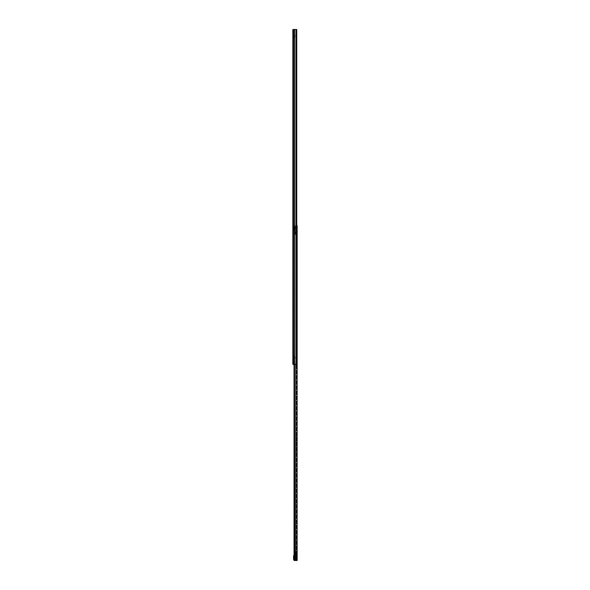 <?xml version="1.0" encoding="UTF-8"?>
<svg xmlns="http://www.w3.org/2000/svg" width="590" height="590" viewBox="0 0 590 590"><rect width="100%" height="100%" fill="white"/><g stroke="black" fill="none" stroke-linecap="round" stroke-linejoin="round"><path stroke-width="0.44" stroke-dasharray="2.95 2.21" d="M292.854 140.988L292.854 142.802L292.854 140.988L293.518 140.988L293.518 142.802L293.518 140.988M292.854 142.802L293.518 142.802M292.854 135.715L292.854 137.529L292.854 135.715L293.518 135.715L293.518 137.529L293.518 135.715M292.854 137.529L293.518 137.529M292.854 251.082L292.854 252.896L292.854 251.082L293.518 251.082L293.518 252.896L293.518 251.082M292.854 252.896L293.518 252.896M292.854 256.355L292.854 258.169L292.854 256.355L293.518 256.355L293.518 258.169L293.518 256.355M292.854 258.169L293.518 258.169M292.854 55.954L292.854 57.761L292.854 55.954L293.518 55.954L293.518 57.761L293.518 55.954M292.854 57.761L293.518 57.761M292.854 50.681L292.854 52.488L292.854 50.681L293.518 50.681L293.518 52.488L293.518 50.681M292.854 52.488L293.518 52.488M292.854 45.401L292.854 47.215L292.854 45.401L293.518 45.401L293.518 47.215L293.518 45.401M292.854 47.215L293.518 47.215M292.854 40.127L292.854 41.942L292.854 40.127L293.518 40.127L293.518 41.942L293.518 40.127M292.854 41.942L293.518 41.942M292.854 346.669L292.854 348.476L292.854 346.669L293.518 346.669L293.518 348.476L293.518 346.669M292.854 348.476L293.518 348.476M292.854 351.942L292.854 353.749L292.854 351.942L293.518 351.942L293.518 353.749L293.518 351.942M292.854 353.749L293.518 353.749M296.718 29.5L296.748 364.384L296.748 29.5L293.518 29.5L293.518 364.384L293.518 357.791L294.174 357.791L293.518 357.791L293.518 359.435L292.92 359.435L292.92 362.732L292.92 359.435L293.518 359.435L292.854 359.406L292.854 362.732L292.854 359.406L293.518 359.406L293.518 364.384L296.217 364.384L293.518 364.384L294.174 364.384L294.174 357.791L296.217 357.791L293.518 357.791L296.217 357.791L294.174 357.791L294.174 364.384L296.217 364.384L293.518 364.384L293.518 29.5L296.431 29.5L296.431 364.384L293.584 364.384L296.718 364.384L296.431 29.5L295.745 29.5L295.745 364.384L292.854 364.384L293.518 364.384L292.854 364.384L292.854 29.5L294.174 29.5L293.518 29.5L293.518 34.478L293.518 29.5L294.823 29.5L292.854 29.5L293.584 29.5L293.584 364.384L293.584 29.5L293.201 29.5L293.201 364.384M296.681 29.5L296.748 364.384M292.854 341.396L292.854 343.203L292.854 341.396L293.518 341.396L293.518 343.203L293.518 341.396M292.854 343.203L293.518 343.203M292.854 336.116L292.854 337.93L292.854 336.116L293.518 336.116L293.518 337.93L293.518 336.116M292.854 337.93L293.518 337.93M292.854 245.809L292.854 247.616L292.854 245.809L293.518 245.809L293.518 247.616L293.518 245.809M292.854 247.616L293.518 247.616M292.854 240.536L292.854 242.343L292.854 240.536L293.518 240.536L293.518 242.343L293.518 240.536M292.854 242.343L293.518 242.343M292.854 146.261L292.854 148.075L292.854 146.261L293.518 146.261L293.518 148.075L293.518 146.261M292.854 148.075L293.518 148.075M292.854 151.534L292.854 153.348L292.854 151.534L293.518 151.534L293.518 153.348L293.518 151.534M292.854 153.348L293.518 153.348M293.518 355.482L293.68 357.459L293.577 355.482L293.518 357.459L293.518 355.482L293.518 357.459L293.518 355.482L293.518 357.459L293.518 355.482L294.344 355.482L292.854 355.482L292.854 357.459L292.854 355.482L292.854 357.459L292.854 355.482L293.518 355.482M293.518 36.425L293.68 38.402L293.577 36.425L293.518 38.402L293.518 36.425L293.518 38.402L293.518 36.425L293.518 38.402L293.518 36.425L294.344 36.425L292.854 36.425L292.854 38.402L292.854 36.425L292.854 38.402L292.854 36.425L293.518 36.425M294.395 364.384L294.779 364.384L294.395 364.384L294.395 29.5L294.779 29.5L294.779 364.384L294.779 29.5L293.201 29.5M296.681 364.384L295.745 364.384L295.745 29.5L296.136 29.5L294.395 29.5M292.854 34.478L292.854 31.145L292.854 34.478L293.518 34.478L292.854 34.478M292.854 362.732L293.518 362.732L293.518 359.435L293.518 362.732L292.854 362.732M292.854 31.145L293.518 31.145L292.92 31.145L292.92 34.441L292.92 31.145L293.518 31.145L292.854 31.145M293.031 357.459L294.344 357.459L294.004 355.482L294.004 357.459L294.004 355.482L294.004 357.459L292.854 357.459L293.518 357.459L292.854 357.459L292.854 355.482L293.031 357.459M293.031 38.402L294.344 38.402L294.004 36.425L294.004 38.402L294.004 36.425L294.004 38.402L292.854 38.402L293.518 38.402L292.854 38.402L292.854 36.425L293.031 38.402M296.217 364.384L296.209 357.791L296.217 364.384M294.174 364.384L294.174 357.791L294.174 364.384M294.174 36.093L293.518 36.093L293.518 31.145L293.518 36.093L296.217 36.093L294.174 36.093L294.174 29.5L296.217 29.5L294.174 29.5L294.174 36.093L296.217 36.093L293.518 36.093L294.174 36.093L294.174 29.5L294.174 36.093M296.217 36.093L296.209 29.5L296.217 36.093M293.518 36.093L293.518 29.5L293.518 36.093M293.518 34.441L293.518 31.145L293.518 34.441L292.92 34.441L293.518 34.441M296.482 337.104L296.482 338.918L296.482 337.104L297.146 337.104L297.146 338.918L297.146 337.104M296.482 338.918L297.146 338.918M296.482 331.831L296.482 333.645L296.482 331.831L297.146 331.831L297.146 333.645L297.146 331.831M296.482 333.645L297.146 333.645M296.482 252.07L296.482 253.884L296.482 252.07L297.146 252.07L297.146 253.884L297.146 252.07M296.482 253.884L297.146 253.884M296.482 246.797L296.482 248.604L296.482 246.797L297.146 246.797L297.146 248.604L297.146 246.797M296.482 248.604L297.146 248.604M296.482 241.524L296.482 243.331L296.482 241.524L297.146 241.524L297.146 243.331L297.146 241.524M296.482 243.331L297.146 243.331M296.482 236.251L296.482 238.058L296.482 236.251L297.146 236.251L297.146 238.058L297.146 236.251M296.482 238.058L297.146 238.058M297.146 228.5L297.146 229.407L297.146 228.5M296.482 228.5L296.482 229.657L296.482 228.5M296.482 447.198L296.482 449.012L296.482 447.198L297.146 447.198L297.146 449.012L297.146 447.198M296.482 449.012L297.146 449.012M296.482 452.471L296.482 454.285L296.482 452.471L297.146 452.471L297.146 454.285L297.146 452.471M296.482 454.285L297.146 454.285M296.482 542.785L296.482 544.6L296.482 542.785L297.146 542.785L297.146 544.6L297.146 542.785M296.482 544.6L297.146 544.6M296.482 548.058L296.482 549.873L296.482 548.058L297.146 548.058L297.146 549.873L297.146 548.058M296.482 549.873L297.146 549.873M297.146 557.616L297.146 556.709L297.146 557.616M296.482 557.616L296.482 556.466L296.482 557.616M296.482 537.512L296.482 539.319L296.482 537.512L297.146 537.512L297.146 539.319L297.146 537.512M296.482 539.319L297.146 539.319M296.482 532.239L296.482 534.046L296.482 532.239L297.146 532.239L297.146 534.046L297.146 532.239M296.482 534.046L297.146 534.046M296.482 441.925L296.482 443.739L296.482 441.925L297.146 441.925L297.146 443.739L297.146 441.925M296.482 443.739L297.146 443.739M296.482 436.652L296.482 438.466L296.482 436.652L297.146 436.652L297.146 438.466L297.146 436.652M296.482 438.466L297.146 438.466M296.482 342.384L296.482 344.191L296.482 342.384L297.146 342.384L297.146 344.191L297.146 342.384M296.482 344.191L297.146 344.191M296.482 347.658L296.482 349.464L296.482 347.658L297.146 347.658L297.146 349.464L297.146 347.658M296.482 349.464L297.146 349.464M296.645 554.799L297.146 555.293L297.146 551.503L296.645 551.503L296.645 554.799A0.494 0.494 0 0 1 297.146 555.293L297.146 551.503L296.482 551.503L296.482 555.456L296.482 554.799L295.229 553.855L296.527 554.799M296.748 225.616L294.159 225.616L296.482 225.616L296.482 560.5L294.159 560.5L297.146 560.5L297.146 225.616L296.482 225.616L296.482 560.5L297.146 560.5L294.063 560.271M296.645 231.317L297.146 230.823L297.146 234.614L296.645 234.614L296.645 231.317A0.494 0.494 0 0 0 297.146 230.823L297.146 234.614L296.482 234.614L296.482 230.661L296.482 231.317L295.229 232.261L296.527 231.317M294.543 560.168L294.543 225.948L294.063 225.653L294.764 225.616L294.543 364.384M294.159 560.5L294.764 560.5M294.115 364.384L294.063 560.463L294.063 364.384M296.482 554.674L295.214 553.73L294.838 554.386L296.445 555.456L296.482 551.503L295.162 551.783L295.229 553.855M296.224 551.458L294.506 551.783L294.506 553.73L296.261 555.456L296.482 554.799L296.445 555.456M295.162 551.783L294.506 551.783L295.162 551.783L295.214 553.73L295.214 551.768L294.764 551.768L294.764 553.73A0.826 0.494 -53.1 0 0 294.838 554.386A0.826 0.826 0 0 1 294.506 553.73L295.162 553.73M294.506 551.783L294.506 553.73A0.826 0.826 0 0 0 294.838 554.386M296.482 231.442L295.214 232.394L294.838 231.73L296.445 230.661L296.482 234.614L295.162 234.333L295.229 232.261M296.224 234.658L294.506 234.333L294.506 232.394L296.261 230.661L296.482 231.317L296.445 230.661M295.162 234.333L294.506 234.333L295.162 234.333L295.214 232.394L295.214 234.348L294.764 234.348L294.764 232.394A0.826 0.494 -126.9 0 1 294.838 231.73A0.826 0.826 0 0 0 294.506 232.394L295.162 232.394M294.506 234.333L294.506 232.394A0.826 0.826 0 0 1 294.838 231.73M295.892 557.616L295.892 556.466L295.892 557.616M297.08 557.616L297.08 558.273L297.08 557.616M293.584 559.593L295.892 559.593L295.892 555.64L293.584 555.64L295.612 555.64L295.612 559.593L293.584 559.593L293.85 555.64L293.584 559.593M293.85 559.593L296.482 559.593L295.096 559.593L295.096 555.64L293.85 555.64M296.482 559.593L296.482 555.64L295.096 555.64L296.482 555.64L296.482 559.593M294.034 559.593L295.096 559.593L295.096 555.64L294.034 555.64M295.892 559.593L295.892 555.64L295.892 559.593M295.892 228.5L295.892 229.657L295.892 228.5M297.08 228.5L297.08 229.163L297.08 228.5M293.584 230.476L295.892 230.476L295.892 226.523L293.584 226.523L295.612 226.523L295.612 230.476L293.584 230.476L293.584 226.523L293.584 230.476M295.096 226.523L296.482 226.523L295.096 226.523L295.096 230.476L293.85 230.476L293.85 226.523L293.85 230.476L296.482 230.476L295.096 230.476L295.096 226.523M296.482 230.476L296.482 226.523L296.482 230.476M295.892 230.476L295.892 226.523L295.892 230.476M296.136 29.5L296.136 364.384M294.617 364.384L294.617 357.791L294.617 364.384M294.749 364.384L294.749 357.791L294.749 364.384M296.025 364.384L296.025 357.791L296.025 364.384M296.092 364.384L296.092 357.791L296.092 364.384M294.823 364.384L294.823 357.791L294.823 364.384M294.617 36.093L294.617 29.5L294.617 36.093M294.749 36.093L294.749 29.5L294.749 36.093M296.025 36.093L296.025 29.5L296.025 36.093M296.092 36.093L296.092 29.5L296.092 36.093M294.823 36.093L294.823 29.5L294.823 36.093M295.789 364.384L295.789 560.5M296.209 225.616L296.209 560.5L296.209 225.616M294.506 553.73L296.224 554.821M294.506 232.394L296.224 231.295M293.827 559.593L293.827 555.64L293.827 559.593M293.827 230.476L293.827 226.523L293.827 230.476M293.68 357.459L293.68 355.482L293.68 357.459M294.344 357.459L294.344 355.482L294.344 357.459M293.68 38.402L293.68 36.425L293.68 38.402M294.344 38.402L294.344 36.425L294.344 38.402M296.482 227.969L297.146 227.969L296.482 227.969M296.482 227.593L297.146 227.593M296.482 557.085L297.146 557.085L296.482 557.085M296.482 556.709L297.146 556.709M294.034 364.384L294.034 560.389M296.482 558.524L297.146 558.524M296.482 558.147L297.146 558.147L296.482 558.147M296.482 229.407L297.146 229.407M296.482 229.031L297.146 229.031L296.482 229.031M295.892 556.466L296.482 556.466M297.08 558.273L296.482 558.273L297.08 558.273M297.08 556.96L296.482 556.96L297.08 556.96M295.892 558.767L296.482 558.767M295.892 227.349L296.482 227.349M297.08 229.163L296.482 229.163L297.08 229.163M297.08 227.843L296.482 227.843L297.08 227.843M295.892 229.657L296.482 229.657"/><path stroke-width="0.89" d="M296.681 29.5L292.854 29.5L292.854 364.384L296.681 364.384L296.748 29.5L296.681 364.384M296.748 225.616L297.146 225.616L297.146 560.5L294.159 560.5M294.543 364.384L294.764 560.5M294.115 364.384L294.063 560.463L294.543 560.168M294.034 559.593L293.584 559.593L293.584 555.64L294.034 555.64M296.136 29.5L296.136 364.384M294.395 29.5L294.395 364.384M293.201 29.5L293.201 364.384M295.789 364.384L295.789 560.5M294.063 560.271L294.063 364.384M293.85 559.593L293.85 555.64M296.748 364.384L296.748 29.5M294.034 364.384L294.034 560.389"/></g></svg>
